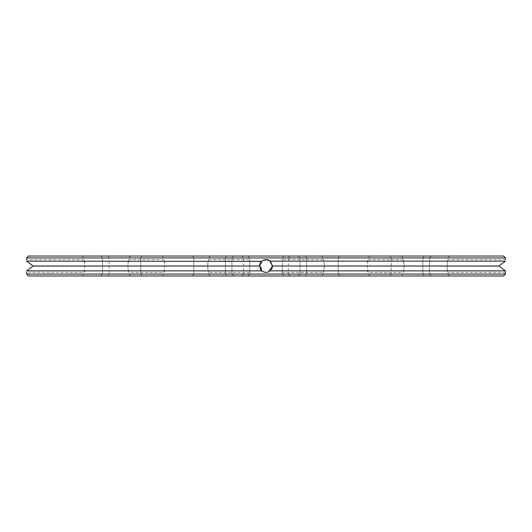 <?xml version="1.0" encoding="UTF-8"?>
<svg xmlns="http://www.w3.org/2000/svg" width="532" height="532" viewBox="0 0 532 532"><rect width="100%" height="100%" fill="white"/><g stroke="black" fill="none" stroke-linecap="round" stroke-linejoin="round"><path stroke-width="0.4" stroke-dasharray="2.66 2" d="M503.485 275.975L28.515 275.975M107.777 275.975L233.834 275.975L100.674 275.975L233.834 275.975L107.777 275.975L109.133 274.06L231.919 274.06L102.59 274.06L231.919 274.06L109.133 274.06L107.777 275.975M258.632 275.975L260.999 275.975L258.632 275.849M262.156 275.975L263.041 275.975L262.156 275.849M263.2 275.975L264.564 275.975L263.2 275.849M265.887 275.975L264.823 275.849L265.887 275.975M262.861 275.975L261.93 275.849L262.861 275.849M262.329 275.975L263.041 275.849L262.329 275.975M264.304 275.975L263.3 275.849L264.304 275.975M264.83 275.975L264.497 275.849L264.83 275.975M265.927 275.975L264.936 275.975L265.927 275.849M389.916 275.975L298.166 275.975L431.326 275.975L298.166 275.975L389.916 275.975L391.266 274.06L300.081 274.06L429.41 274.06L300.081 274.06L391.266 274.06L389.916 275.975M267.037 275.975L266.053 275.975L267.037 275.849M269.485 275.975L268.314 275.975L269.485 275.849M271.566 275.975L270.402 275.849L271.566 275.975M266.638 275.975L266.047 275.849L266.625 275.849M267.862 275.975L267.53 275.849L267.862 275.975M268.301 275.975L269.385 275.849L268.301 275.975M269.278 275.975L268.514 275.849L269.278 275.975M269.93 275.975L269.458 275.849L269.93 275.849M270.635 275.975L270.203 275.849L270.635 275.975M273.129 275.975L272.464 275.975L273.129 275.975M273.594 275.975L274.166 275.849L273.594 275.975M274.931 275.975L274.259 275.849L274.931 275.975M82.141 275.975L130.659 275.975L82.141 275.975L84.056 274.06L128.744 274.06L84.056 274.06L84.056 272.384C85.1 272.098 85.1 259.902 84.056 259.616L84.987 266L84.056 272.384L26.607 272.231M161.941 275.975L210.459 275.975L161.941 275.975L163.856 274.06L208.544 274.06L163.856 274.06L163.856 272.384C164.9 272.098 164.9 259.902 163.856 259.616L164.787 266L163.856 272.384L128.744 272.384C127.7 272.098 127.7 259.902 128.744 259.616L127.813 266L128.744 274.06L130.659 275.975M284.194 275.975L247.806 275.975L284.194 275.975L282.279 274.06L249.721 274.06L282.279 274.06L284.194 275.975M370.059 275.975L321.541 275.975L370.059 275.975L368.144 274.06L323.456 274.06L368.144 274.06L368.144 272.384C367.1 272.098 367.1 259.902 368.144 259.616L367.213 266L368.144 272.384L403.256 272.384C404.3 272.098 404.3 259.902 403.256 259.616L404.187 266L403.256 274.06L447.944 274.06L403.256 274.06L401.341 275.975L449.859 275.975L401.341 275.975M505.4 274.06L26.6 274.06M260.195 275.975L259.722 275.975L260.195 275.849M265.016 275.975L265.687 275.849L265.016 275.975M266 274.06L243.656 274.06L266 274.06M271.466 275.975L270.595 275.849L271.466 275.975M270.595 275.975L271.273 275.849L270.595 275.975M274.831 275.975L274.452 275.849L274.831 275.975M247.806 275.975L249.721 274.06L247.806 275.975M449.859 256.025L401.341 256.025L449.859 256.025L447.944 257.94L403.256 257.94L447.944 257.94L447.013 266L447.944 274.06L449.859 275.975M26.62 271.5L26.633 270.868L261.87 270.868L259.762 267.363M505.38 271.633L505.367 270.868L270.13 270.868C267.37 272.856 264.617 272.856 261.87 270.868L260.274 263.18L259.616 265.973M109.133 257.94L231.919 257.94L102.59 257.94L231.919 257.94L109.133 257.94L109.133 274.06L109.133 257.94L107.777 256.025L233.834 256.025L100.674 256.025L233.834 256.025L107.777 256.025L109.133 257.94M266 257.94L243.656 257.94L266 257.94M264.59 259.776L267.696 259.842L269.651 260.766L268.667 260.201M260.055 268.327L259.616 266.007L261.87 261.132C264.63 259.144 267.383 259.144 270.13 261.132L270.243 261.232M503.059 262.868L505.367 261.132L270.13 261.132L270.968 261.99M271.24 262.356L272.384 266.18L268.946 271.666L270.13 270.868L272.384 266C272.271 269.611 270.143 271.739 266 272.384L264.457 272.198M272.171 264.357L272.071 267.968L272.371 266.372M268.667 271.799L267.736 272.145M267.663 272.165L264.444 272.191M264.178 272.118L262.422 271.287L264.178 272.118M259.762 267.343L259.616 266L261.671 270.695M261.458 270.489L261.106 270.103M260.806 269.711L260.188 268.64M259.656 265.308L260.308 263.107M260.414 262.908L261.564 261.405M261.658 261.325L263.067 260.328M264.544 259.782L265.295 259.656M265.468 259.636L269.584 260.72L265.388 259.643M272.218 267.436L268.926 271.672L272.218 267.436M268.647 271.812L265.907 272.384L268.66 271.805M263.24 271.752L263.653 271.938M261.704 261.279L260.853 262.223M261.059 261.957L263.107 260.308L265.022 259.689M270.934 261.95L270.356 261.332M271.234 262.343L272.384 266C273.461 271.958 262.502 275.057 260.221 268.72C258.758 264.87 260.022 261.937 264.025 259.929C269.232 259.436 272.018 261.458 272.384 266L272.384 266.2M391.266 257.94L300.081 257.94L429.41 257.94L300.081 257.94L391.266 257.94L391.266 274.06L391.266 257.94L389.916 256.025L298.166 256.025L431.326 256.025L298.166 256.025L389.916 256.025L391.266 257.94M272.158 264.311L272.384 266L270.123 261.126M268.766 271.752L266 272.384C257.568 272.098 257.561 259.902 266 259.616C257.561 259.902 257.568 272.098 266 272.384L267.549 272.191L272.384 266.02M261.904 270.894L260.966 269.923M260.939 269.89L259.709 267.097M259.676 266.891L260.893 262.176L261.618 261.358M261.87 261.132L263.047 260.341L261.87 261.132L26.633 261.112M261.824 261.172L264.258 259.855M265.535 259.636L266.033 259.616M266.067 259.616L267.682 259.842M268.633 260.181L269.658 260.766M272.657 275.849L273.029 275.975L272.657 275.849M82.141 256.025L130.659 256.025L82.141 256.025L84.056 257.94L128.744 257.94L84.056 257.94L84.056 259.616L26.6 259.683M161.941 256.025L210.459 256.025L161.941 256.025L163.856 257.94L208.544 257.94L163.856 257.94L163.856 259.616L128.744 259.616L128.744 257.94L130.659 256.025M207.613 266L208.544 272.384C207.5 272.098 207.5 259.902 208.544 259.616L207.613 266M270.974 261.997L272.384 266L269.704 260.8L263.147 260.288L259.676 265.129L261.551 270.582M271.899 268.447L272.171 267.649M270.841 270.163L269.91 271.047M269.797 271.134L268.8 271.739L269.797 271.134M268.407 271.912L266.632 272.351M266.592 272.357L265.86 272.384L266.592 272.357M262.894 271.579L264.331 272.165M249.721 257.94L249.721 274.06L249.721 257.94L282.279 257.94L282.279 274.06L282.279 257.94L249.721 257.94L247.806 256.025L284.194 256.025L247.806 256.025L249.721 257.94M249.721 266L249.721 272.384L249.721 266M271.739 268.8L268.879 271.699M265.481 272.364L263.36 271.812M263.34 271.805L261.95 270.934M261.877 270.874L259.789 267.483L259.629 265.568M259.749 264.717L259.909 264.078M260.58 262.622L261.019 262.01M261.272 261.711L263.566 260.101M263.393 260.175L264.57 259.776M266.658 259.649L267.849 259.889M268.095 259.968L270.894 261.904M282.279 266L282.279 272.384L282.279 266M370.059 256.025L321.541 256.025L370.059 256.025L368.144 257.94L323.456 257.94L368.144 257.94L368.144 259.616L403.256 259.616L403.256 257.94L401.341 256.025M324.387 266L323.456 272.384C324.5 272.098 324.5 259.902 323.456 259.616L324.387 266M271.014 269.95L269.87 271.081M262.236 271.154L260.673 269.518M260.374 269.012L259.629 265.541M259.796 264.484L260.527 262.715M260.846 262.229L261.252 261.731M263.573 260.095L266.173 259.616M266.505 259.636L268.594 260.168M269.89 260.939L272.384 266L499.322 266.299M505.4 272.384L447.944 272.384C446.9 272.098 446.9 259.902 447.944 259.616L505.4 259.683M32.678 266.299L259.616 266M28.941 262.868L26.633 261.132M26.633 261.072L26.62 260.454M266 256.025L241.741 256.025L266 256.025M282.279 257.94L284.194 256.025L282.279 257.94M505.4 257.94L26.6 257.94M503.485 256.025L28.515 256.025M193.774 274.06L192.418 275.975L193.774 274.06L193.774 257.94L193.774 274.06M140.734 274.06L142.084 275.975L140.734 274.06L140.734 257.94L140.734 274.06M225.375 274.06L226.725 275.975L225.375 274.06L225.375 257.94L225.375 274.06M306.625 274.06L305.275 275.975L306.625 274.06L306.625 257.94L306.625 274.06M422.867 274.06L424.223 275.975L422.867 274.06L422.867 257.94L422.867 274.06M338.226 274.06L339.582 275.975L338.226 274.06L338.226 257.94L338.226 274.06M192.418 256.025L193.774 257.94L192.418 256.025M142.084 256.025L140.734 257.94L142.084 256.025M226.725 256.025L225.375 257.94L226.725 256.025M305.275 256.025L306.625 257.94L305.275 256.025M424.223 256.025L422.867 257.94L424.223 256.025M339.582 256.025L338.226 257.94L339.582 256.025M102.59 274.06L100.674 275.975L102.59 274.06L102.59 257.94L102.59 274.06M231.919 274.06L233.834 275.975L231.919 274.06L231.919 257.94L231.919 274.06M243.656 274.06L241.741 275.975L243.656 274.06L241.741 275.975L243.656 274.06L243.656 257.94L243.656 274.06M288.344 274.06L290.259 275.975L288.344 274.06L290.259 275.975L288.344 274.06L288.344 257.94L288.344 274.06M429.41 274.06L431.326 275.975L429.41 274.06L429.41 257.94L429.41 274.06M300.081 274.06L298.166 275.975L300.081 274.06L300.081 257.94L300.081 274.06M249.721 272.384L208.544 272.384L208.544 274.06L210.459 275.975M282.279 272.384L323.456 272.384L323.456 274.06L321.541 275.975M210.459 256.025L208.544 257.94L208.544 259.616L249.721 259.616M321.541 256.025L323.456 257.94L323.456 259.616L282.279 259.616M102.59 257.94L100.674 256.025L102.59 257.94M231.919 257.94L233.834 256.025L231.919 257.94M288.344 257.94L290.259 256.025L288.344 257.94M243.656 257.94L241.741 256.025L243.656 257.94M429.41 257.94L431.326 256.025L429.41 257.94M300.081 257.94L298.166 256.025L300.081 257.94"/><path stroke-width="0.8" d="M28.515 275.975L503.485 275.975L505.4 274.06L26.6 274.06L28.515 275.975M269.89 260.939L272.384 266L270.13 270.868L505.367 270.868L505.4 272.284M272.384 266.053L270.13 270.868C267.37 272.856 264.617 272.856 261.87 270.868L261.458 270.489M261.618 261.358L26.633 261.132C26.587 259.144 26.587 259.144 26.633 261.132L33.07 266L26.633 270.868C26.587 272.856 26.587 272.856 26.633 270.868C26.587 272.856 26.587 272.856 26.633 270.868L261.87 270.868L259.616 266L261.87 261.132C264.63 259.144 267.383 259.144 270.13 261.132L505.367 261.132L498.93 266L503.059 262.868M505.393 272.052L505.38 271.633M505.4 272.384L505.4 274.06M266 259.616L266.512 259.636L266 259.616M267.682 259.842L268.633 260.181M262.362 271.247L263.24 271.752M261.106 270.103L260.806 269.711M259.616 265.973L259.656 265.308M265.022 259.689L265.468 259.636M272.384 266.18L272.258 267.264L272.384 266.18M265.907 272.384L263.859 272.012L265.907 272.384M262.263 271.174L261.87 270.868L262.263 271.174M260.853 262.223L261.112 261.89M262.349 271.234L261.904 270.894M269.658 260.766L270.123 261.126M271.899 268.447L271.739 268.8M268.407 271.912L268.879 271.699M264.331 272.165L263.653 271.938M272.384 266.12L272.171 267.649M266.632 272.351L265.475 272.364M259.629 265.568L259.696 264.996M259.909 264.078L260.594 262.608M261.252 261.731L261.87 261.132M265.295 259.656L266.658 259.649M262.894 271.579L262.236 271.154M260.673 269.518L260.374 269.012M259.629 265.541L259.796 264.484M260.527 262.715L260.846 262.229M266.173 259.616L266.505 259.636M505.4 259.616L505.4 257.94L26.6 257.94L26.6 259.616M272.384 266L498.93 266L505.367 270.868L499.508 266.446M28.941 262.868L33.07 266L259.616 266M26.633 270.868L32.492 266.446M26.6 257.94L28.515 256.025L503.485 256.025L505.4 257.94M26.6 272.384L26.6 274.06"/></g></svg>
